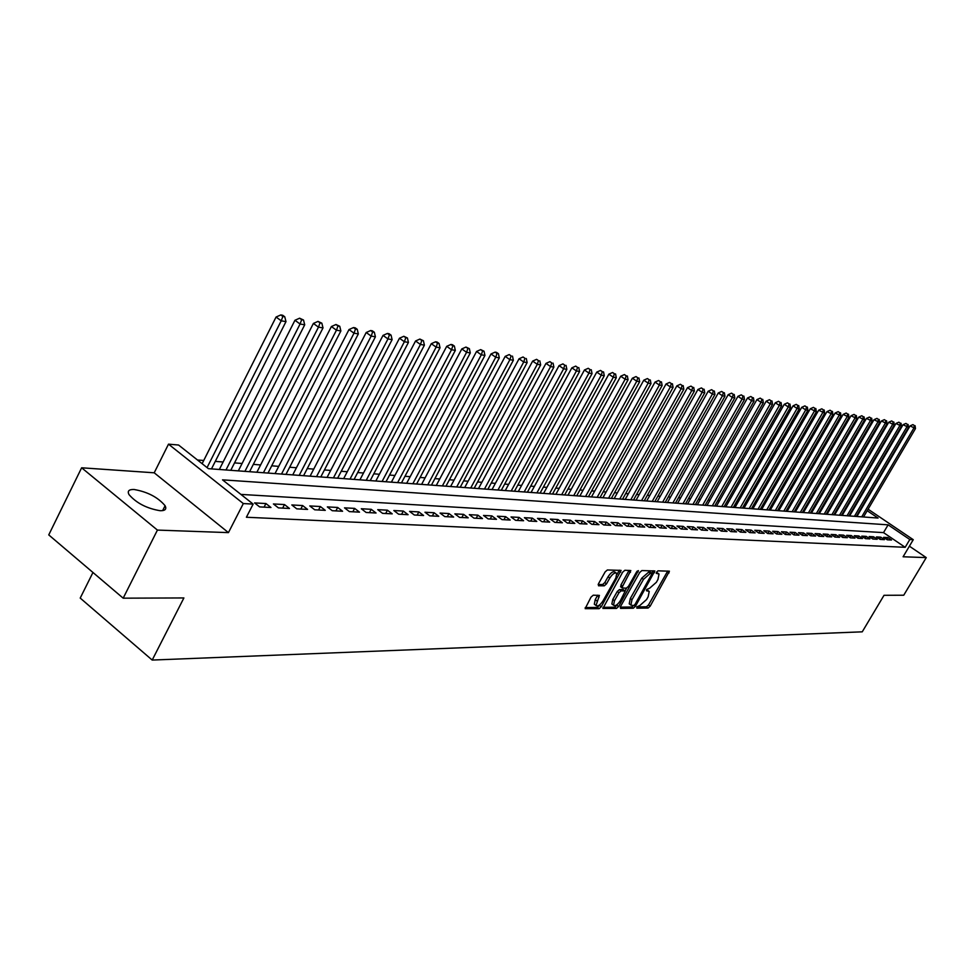 <?xml version="1.0" encoding="UTF-8"?>
<svg xmlns="http://www.w3.org/2000/svg" width="975" height="975" viewBox="0 0 975 975"><rect width="100%" height="100%" fill="white"/><g stroke="black" fill="none" stroke-linecap="round" stroke-linejoin="round"><path stroke-width="1.46" d="M636.858 606.889L636.858 608.181L648.082 608.034L650.167 606.182L669.423 571.192L658.015 570.838L656.541 572.142L656.297 573.349L659.051 574.031L657.942 579.503L656.358 582.307L649.606 588.254L646.669 589.558L646.425 590.74L649.24 591.423L648.131 596.81L646.547 599.588L639.795 605.56L636.858 606.889M160.132 510.717C165.177 510.803 166.835 509.133 165.092 505.708C157.926 497.274 147.603 491.875 134.123 489.499C128.871 489.34 127.177 491.047 129.017 494.605C136.403 503.1 146.774 508.475 160.132 510.717M593.239 595.201L590.996 597.151L585.158 608.656L599.064 608.692L601.27 606.767L621.075 570.399L607.364 569.973L605.134 571.911L598.467 583.818L598.516 585.78L604.281 585.804L606.511 583.867L609.802 578.004C612.653 573.751 614.969 572.215 616.748 573.398L615.822 578.065L603.013 600.88C600.125 605.17 597.797 606.706 596.018 605.487L599.418 595.396L593.239 595.201M123.179 598.175L48.75 534.897L81.632 467.793L157.426 530.083L123.179 598.175L183.897 597.943L152.197 660.063L862.253 631.824L884.02 595.298L903.74 595.225L926.25 557.602L903.094 556.774L913.258 539.687L909.809 539.504L905.178 547.304L246.395 517.25L253.147 504.099L243.323 503.563L168.504 444.161L178.571 445.027L208.418 468.67L878.061 518.054L867.202 510.717M157.426 530.083L228.442 532.618L243.323 503.563M620.502 606.535L620.539 608.4L633.311 608.229L635.432 606.352L654.847 570.96L641.891 570.57L639.746 572.447L620.502 606.535M616.419 608.461L602.903 608.437L622.672 572.179L624.865 570.278L630.813 570.558L622.611 586.268L622.257 587.986L626.316 588.193L628.485 586.292L636.651 571.825L638.406 570.631L618.589 606.56L616.419 608.461L614.737 607.206L602.964 607.352M926.25 557.602L909.395 546.183M887.274 539.797L891.516 540.016L887.908 537.566L883.642 537.335L887.274 539.797M880.12 539.419L884.422 539.65L880.791 537.176L876.464 536.933L880.12 539.419M872.857 539.041L877.22 539.273L873.563 536.774L869.188 536.543L872.857 539.041M865.483 538.651L869.919 538.883L866.239 536.384L861.79 536.14L865.483 538.651M858 538.261L862.509 538.492L858.804 535.97L854.295 535.726L858 538.261M850.407 537.859L854.977 538.102L851.26 535.555L846.678 535.312L850.407 537.859M842.705 537.457L847.348 537.7L843.607 535.141L838.963 534.885L842.705 537.457M834.892 537.054L839.597 537.298L835.831 534.714L831.114 534.458L834.892 537.054M826.946 536.64L831.724 536.884L827.946 534.288L823.156 534.02L826.946 536.64M818.878 536.213L823.741 536.469L819.938 533.849L815.063 533.581L818.878 536.213M810.7 535.787L815.624 536.043L811.797 533.398L806.861 533.13L810.7 535.787M802.376 535.348L807.385 535.604L803.534 532.947L798.525 532.679L802.376 535.348M793.93 534.909L799.013 535.165L795.149 532.496L790.055 532.216L793.93 534.909M785.35 534.458L790.518 534.727L786.63 532.021L781.45 531.741L785.35 534.458M776.636 533.995L781.877 534.276L777.965 531.546L772.7 531.265L776.636 533.995M767.776 533.532L773.102 533.812L769.165 531.07L763.827 530.778L767.776 533.532L769.165 531.07M758.769 533.057L764.193 533.349L760.232 530.583L754.796 530.278L758.769 533.057L760.232 530.583M749.617 532.582L755.125 532.874L751.14 530.083L745.619 529.778L749.617 532.582M740.318 532.094L745.912 532.387L741.914 529.583L736.296 529.267L740.318 532.094M730.86 531.594L736.552 531.899L732.53 529.059L726.814 528.755L730.86 531.594M721.244 531.095L727.033 531.399L722.975 528.548L717.173 528.231L721.244 531.095M711.47 530.583L717.356 530.888L713.273 528.011L707.375 527.694L711.47 530.583M701.513 530.059L707.509 530.376L703.402 527.475L697.405 527.146L701.513 530.059M691.397 529.535L697.491 529.852L693.371 526.927L687.253 526.585L691.397 529.535M681.111 528.998L687.302 529.315L683.158 526.366L676.943 526.025L681.111 528.998M670.629 528.438L676.943 528.779L672.762 525.793L666.437 525.452L670.629 528.438M659.977 527.889L666.388 528.218L662.183 525.22L655.748 524.867L659.977 527.889M649.118 527.317L655.651 527.658L651.422 524.623L644.877 524.27L649.118 527.317M638.077 526.732L644.731 527.085L640.477 524.026L633.811 523.66L638.077 526.732M626.828 526.147L633.604 526.5L629.326 523.417L622.538 523.051L626.828 526.147M615.371 525.549L622.269 525.915L617.967 522.795L611.057 522.417L615.371 525.549M603.708 524.94L610.74 525.306L606.401 522.161L599.357 521.783L603.708 524.94M591.825 524.318L598.979 524.684L594.628 521.528L587.45 521.125L591.825 524.318M579.723 523.685L587.011 524.062L582.623 520.869L575.311 520.467L579.723 523.685M567.377 523.039L574.811 523.417L570.399 520.199L562.953 519.785L567.377 523.039M554.799 522.368L562.38 522.771L557.932 519.517L550.351 519.102L554.799 522.368M541.99 521.698L549.705 522.112L545.232 518.822L537.493 518.395L541.99 521.698M528.913 521.016L536.786 521.43L532.289 518.115L524.392 517.676L528.913 521.016M515.58 520.321L523.612 520.735L519.09 517.396L511.034 516.945L515.58 520.321M501.991 519.602L510.181 520.041L505.623 516.653L497.408 516.202L501.991 519.602M488.109 518.883L496.47 519.322L491.888 515.897L483.515 515.446L488.109 518.883M473.96 518.139L482.491 518.578L477.872 515.141L469.328 514.666L473.96 518.139M459.505 517.384L468.219 517.835L463.576 514.349L454.85 513.874L459.505 517.384M444.758 516.604L453.643 517.067L448.975 513.557L440.066 513.069L444.758 516.604M429.707 515.824L438.774 516.299L434.07 512.74L424.978 512.241L429.707 515.824M414.326 515.007L423.589 515.495L418.86 511.912L409.573 511.4L414.326 515.007M398.617 514.191L408.086 514.69L403.321 511.058L393.839 510.534L398.617 514.191M382.566 513.35L392.23 513.849L387.441 510.193L377.752 509.657L382.566 513.35M366.161 512.484L376.045 513.008L371.219 509.303L361.311 508.755L366.161 512.484M349.391 511.607L359.495 512.143L354.644 508.389L344.516 507.841L349.391 511.607M332.243 510.705L342.578 511.253L337.691 507.463L327.332 506.903L332.243 510.705M314.706 509.791L325.272 510.352L320.361 506.525L309.77 505.94L314.706 509.791M296.766 508.852L307.576 509.413L302.628 505.55L291.805 504.952L296.766 508.852M278.411 507.89L289.478 508.475L284.493 504.562L273.414 503.953L278.411 507.89M259.618 506.903L270.952 507.5L265.931 503.539L254.585 502.917L259.618 506.903M905.178 547.304L883.521 532.618L240.91 494.41M852.272 511.412L851.589 511.29M844.898 510.766L844.131 510.705M837.391 510.181L836.574 510.12M829.774 509.584L828.896 509.511M822.035 508.974L821.096 508.901M814.186 508.353L813.187 508.28M806.215 507.731L805.167 507.646M798.135 507.097L797.014 507.012M789.921 506.452L788.738 506.366M781.584 505.806L780.329 505.708M773.114 505.135L771.798 505.038M764.522 504.465L763.12 504.355M755.783 503.783L754.321 503.661M746.911 503.088L745.363 502.966M737.904 502.381L736.271 502.247M728.739 501.662L727.033 501.528M719.44 500.931L717.649 500.784M709.971 500.187L708.094 500.041M700.355 499.432L698.392 499.273M690.58 498.664L688.533 498.505M680.648 497.884L678.49 497.713M670.532 497.092L668.289 496.921M660.258 496.287L657.906 496.104M649.789 495.471L647.351 495.276M639.149 494.63L636.602 494.435M628.327 493.777L625.67 493.569M617.309 492.923L614.53 492.704M606.097 492.034L603.208 491.814M594.677 491.144L591.667 490.9M583.05 490.23L579.918 489.986M571.216 489.304L567.95 489.048M559.163 488.353L555.762 488.085M546.878 487.39L543.355 487.122M534.373 486.415L530.692 486.123M521.625 485.416L517.798 485.111M508.621 484.392L504.66 484.087M495.373 483.356L491.254 483.027M481.869 482.296L477.579 481.955M468.097 481.211L463.649 480.87M454.045 480.114L449.426 479.749M439.725 478.993L434.911 478.615M425.1 477.847L420.103 477.445M410.17 476.678L404.978 476.263M394.936 475.471L389.549 475.057M379.385 474.252L373.791 473.813M363.492 473.009L357.691 472.558M347.271 471.742L341.238 471.266M330.683 470.438L324.431 469.95M313.743 469.109L307.247 468.597M296.424 467.756L289.673 467.22M278.716 466.367L271.708 465.806M260.605 464.941L253.329 464.368M242.08 463.491L234.524 462.893M223.129 462.004L215.28 461.382M203.726 460.48L197.45 459.993M92.954 572.483L80.218 598.077L152.197 660.063M228.442 532.618L154.208 472.802L81.632 467.793M154.208 472.802L168.504 444.161M852.15 511.339L856.83 503.612M909.809 539.504L888.115 524.842L222.519 479.846L253.147 504.099M868.091 509.194L913.258 539.687M883.521 532.618L888.115 524.842M887.908 537.566L886.775 539.455M880.791 537.176L879.645 539.102M873.563 536.774L872.406 538.736M866.239 536.384L865.069 538.371M858.804 535.97L857.61 537.993M851.26 535.555L850.054 537.615M843.607 535.141L842.376 537.237M835.831 534.714L834.588 536.847M827.946 534.288L826.678 536.445M819.938 533.849L818.647 536.055M811.797 533.398L810.493 535.641M803.534 532.947L802.206 535.226M795.149 532.496L793.796 534.812M786.63 532.021L785.253 534.385M777.965 531.546L776.575 533.959M751.14 530.083L749.702 532.582M741.914 529.583L740.464 532.106M732.53 529.059L731.067 531.607M722.975 528.548L721.512 531.107M713.273 528.011L711.799 530.595M703.402 527.475L701.915 530.083M693.371 526.927L691.872 529.559M683.158 526.366L681.647 529.023M672.762 525.793L671.251 528.474M662.183 525.22L660.66 527.926M651.422 524.623L649.898 527.353M640.477 524.026L638.93 526.78M629.326 523.417L627.766 526.195M617.967 522.795L616.395 525.598M606.401 522.161L604.829 525.001M594.628 521.528L593.032 524.379M582.623 520.869L581.027 523.746M570.399 520.199L568.791 523.112M557.932 519.517L556.323 522.454M545.232 518.822L543.611 521.783M532.289 518.115L530.644 521.113M519.09 517.396L517.433 520.418M505.623 516.653L503.953 519.712M491.888 515.897L490.206 518.992M477.872 515.141L476.19 518.249M463.576 514.349L461.87 517.506M448.975 513.557L447.269 516.738M434.07 512.74L432.352 515.958M418.86 511.912L417.129 515.153M403.321 511.058L401.566 514.349M387.441 510.193L385.686 513.508M371.219 509.303L369.452 512.655M354.644 508.389L352.852 511.79M337.691 507.463L335.888 510.9M320.361 506.525L318.545 509.998M302.628 505.55L300.812 509.06M284.493 504.562L282.652 508.109M265.931 503.539L264.091 507.134M648.546 590.911L646.62 589.643M658.381 573.544L656.467 572.276M636.833 606.938L646.425 606.816L648.521 604.963L667.717 571.009M651.787 573.288L653.14 570.753M620.222 607.145L631.642 606.998L633.433 605.633M633.604 605.633L635.103 604.317L652.092 573.519L650.313 573.373L643.488 579.357L631.995 599.686L630.886 605.061L633.604 605.633M650.447 572.374L651.848 573.398M629.947 604.366L629.216 603.817L630.325 598.455L641.806 578.126L648.631 572.142L650.167 572.167M620.941 586.926L620.917 585.012L629.094 570.351M626.584 588.144L625.036 590.899M617.504 604.244L616.907 605.304L618.589 606.56M614.482 600.71L613.555 605.231C615.286 606.377 617.565 604.853 620.38 600.661L625.194 591.045L621.136 590.85L618.954 592.751L614.482 600.71L612.788 599.442L611.861 603.976L612.519 604.463M623.561 589.912L624.817 590.85M612.788 599.442L617.26 591.496L619.442 589.595L623.135 589.595M614.737 607.206L616.907 605.304M595.006 604.732L594.311 604.22L595.237 599.649L597.663 595.189M616.078 572.91L615.03 572.13C613.251 570.948 610.935 572.483 608.083 576.737L609.802 578.004M598.15 584.5L602.574 584.525L604.793 582.599L608.083 576.737M617.004 574.482L619.332 570.18M585.219 607.571L597.37 607.425L600.173 604.439M863.521 516.982L915.476 428.561L910.077 425.892L856.915 516.494M914.379 425.575L912.917 424.625L914.379 425.575L913.746 428.269L861.717 516.847M915.074 425.697L915.476 428.561M910.077 425.892L912.917 424.625M856.257 516.445L908.517 427.379L903.069 424.698L849.603 515.946M907.396 424.369L905.933 423.418L907.396 424.369L906.75 427.087L854.429 516.311M908.103 424.491L908.517 427.379M903.069 424.698L905.933 423.418M848.896 515.897L901.448 426.185L895.964 423.467L842.193 515.409M900.315 423.15L898.84 422.187L900.315 423.15L899.669 425.88L847.031 515.763M901.034 423.272L901.448 426.185M895.964 423.467L898.84 422.187M841.425 515.348L894.282 424.966L888.749 422.236L834.661 514.849M893.137 421.907L891.65 420.932L893.137 421.907L892.478 424.661L839.536 515.202M893.856 422.029L894.282 424.966M888.749 422.236L891.65 420.932M833.844 514.788L887.006 423.723L881.424 420.981L827.032 514.288M885.848 420.639L884.349 419.664L885.848 420.639L885.178 423.418L831.931 514.642M886.58 420.773L887.006 423.723M881.424 420.981L884.349 419.664M826.142 514.215L879.621 422.48L874.002 419.701L819.28 513.715M878.451 419.372L876.939 418.385L878.451 419.372L877.768 422.163L824.204 514.081M879.194 419.494L879.621 422.48M874.002 419.701L876.939 418.385M818.342 513.642L872.138 421.2L866.458 418.409L811.419 513.13M870.931 418.068L869.42 417.081L870.931 418.068L870.248 420.883L816.368 513.496M871.687 418.202L872.138 421.2M866.458 418.409L869.42 417.081M810.408 513.057L864.533 419.908L858.792 417.093L803.424 512.545M863.314 416.752L861.778 415.752L863.314 416.752L862.607 419.579L808.409 512.911M864.082 416.886L864.533 419.908M858.792 417.093L861.778 415.752M802.364 512.472L856.806 418.592L851.029 415.752L795.332 511.948M855.562 415.411L854.027 414.412L855.562 415.411L854.856 418.263L800.341 512.314M856.342 415.545L856.806 418.592M851.029 415.752L854.027 414.412M794.198 511.863L848.957 417.263L843.131 414.399L787.093 511.339M847.702 414.058L846.166 413.047L847.702 414.058L846.983 416.934L792.139 511.717M848.494 414.192L848.957 417.263M843.131 414.399L846.166 413.047M785.911 511.253L840.998 415.911L835.112 413.022L778.745 510.729M839.719 412.669L838.171 411.657L839.719 412.669L838.987 415.569L783.815 511.095M840.523 412.815L840.998 415.911M835.112 413.022L838.171 411.657M777.489 510.632L832.906 414.533L826.971 411.621L770.262 510.096M831.614 411.267L830.054 410.243L831.614 411.267L830.871 414.192L775.357 510.473M832.431 411.413L832.906 414.533M826.971 411.621L830.054 410.243M768.934 509.998L824.692 413.144L818.695 410.207L761.646 509.462M823.375 409.853L821.803 408.817L823.375 409.853L822.62 412.791L766.777 509.84M824.204 409.987L824.692 413.144M818.695 410.207L821.803 408.817M760.244 509.364L816.343 411.73L810.298 408.769L752.895 508.816M815.003 408.403L813.43 407.367L815.003 408.403L814.235 411.365L758.05 509.194M815.843 408.549L816.343 411.73M810.298 408.769L813.43 407.367M751.42 508.706L807.873 410.28L805.728 409.914L801.755 407.294L744.01 508.17M806.496 406.941L804.911 405.893L806.496 406.941L805.728 409.914L749.19 508.548M807.361 407.087L807.873 410.28M801.755 407.294L804.911 405.893M742.45 508.048L799.244 408.817L797.075 408.452L793.077 405.807L734.979 507.5M797.855 405.442L796.258 404.381L797.855 405.442L797.075 408.452L740.196 507.878M798.732 405.588L799.244 408.817M793.077 405.807L796.258 404.381M733.346 507.378L790.493 407.331L788.275 406.953L784.266 404.296L725.802 506.817M789.08 403.918L787.471 402.858L789.08 403.918L788.275 406.953L731.043 507.207M789.969 404.077L790.493 407.331M784.266 404.296L787.471 402.858M724.084 506.695L781.597 405.819L779.342 405.442L775.308 402.76L716.479 506.135M780.158 402.383L778.537 401.31L780.158 402.383L779.342 405.442L721.756 506.525M781.048 402.541L781.597 405.819M775.308 402.76L778.537 401.31M714.675 506.001L772.541 404.284L770.262 403.894L766.192 401.188L706.997 505.44M771.079 400.81L769.458 399.738L771.079 400.81L770.262 403.894L712.298 505.83M771.993 400.969L772.541 404.284M766.192 401.188L769.458 399.738M705.12 505.294L763.34 402.724L761.024 402.322L756.929 399.604L697.357 504.721M761.853 399.226L760.22 398.129L761.853 399.226L761.024 402.322L702.695 505.123M762.779 399.384L763.34 402.724M756.929 399.604L760.22 398.129M695.394 504.575L753.992 401.127L751.628 400.725L747.508 397.983L687.57 504.002M752.481 397.605L750.835 396.496L752.481 397.605L751.628 400.725L692.932 504.404M753.419 397.763L753.992 401.127M747.508 397.983L750.835 396.496M685.51 503.856L744.473 399.518L742.072 399.104L737.929 396.337L677.601 503.271M742.938 395.947L741.28 394.851L742.938 395.947L742.072 399.104L683.012 503.661M743.901 396.118L744.473 399.518M737.929 396.337L741.28 394.851M675.456 503.112L734.797 397.873L732.359 397.459L728.191 394.668L667.473 502.527M733.237 394.278L731.567 393.157L733.237 394.278L732.359 397.459L672.908 502.917M734.212 394.448L734.797 397.873M728.191 394.668L731.567 393.157M665.23 502.357L724.961 396.203L722.463 395.777L718.283 392.962L657.174 501.759M723.365 392.572L721.683 391.45L723.365 392.572L722.463 395.777L662.647 502.162M724.352 392.742L724.961 396.203M718.283 392.962L721.683 391.45M654.822 501.589L714.943 394.497L712.408 394.071L708.191 391.231L646.693 500.992M713.31 390.829L711.628 389.695L713.31 390.829L712.408 394.071L652.202 501.394M714.334 391.012L714.943 394.497M708.191 391.231L711.628 389.695M644.243 500.809L704.754 392.767L702.171 392.328L697.929 389.476L636.041 500.199M703.097 389.062L701.403 387.928L703.097 389.062L702.171 392.328L641.574 500.614M704.121 389.244L704.754 392.767M697.929 389.476L701.403 387.928M633.482 500.017L694.383 390.999L691.763 390.561L687.497 387.672L625.194 499.407M692.689 387.27L690.983 386.112L692.689 387.27L691.763 390.561L630.764 499.809M693.737 387.453L694.383 390.999M687.497 387.672L690.983 386.112M622.525 499.212L683.828 389.208L681.159 388.757L676.857 385.856L614.153 498.591M682.11 385.442L680.392 384.284L682.11 385.442L681.159 388.757L619.759 499.005M683.17 385.625L683.828 389.208M676.857 385.856L680.392 384.284M611.374 498.383L673.079 387.38L670.361 386.929L666.035 383.992L602.916 497.762M671.324 383.577L669.593 382.407L671.324 383.577L670.361 386.929L608.558 498.176M672.409 383.76L673.079 387.38M666.035 383.992L669.593 382.407M600.027 497.543L662.135 385.527L659.368 385.052L655.017 382.102L591.484 496.921M660.355 381.676L658.612 380.506L660.355 381.676L659.368 385.052L597.151 497.335M661.452 381.871L662.135 385.527M655.017 382.102L658.612 380.506M588.461 496.689L650.983 383.638L648.168 383.151L643.793 380.177L579.832 496.056M649.167 379.75L647.424 378.556L649.167 379.75L648.168 383.151L585.548 496.482M650.301 379.945L650.983 383.638M643.793 380.177L647.424 378.556M576.7 495.824L639.637 381.7L636.773 381.213L632.361 378.215L567.986 495.19M637.784 377.776L636.029 376.582L637.784 377.776L636.773 381.213L573.727 495.605M638.93 377.983L639.637 381.7M632.361 378.215L636.029 376.582M564.708 494.947L628.071 379.738L625.146 379.238L620.722 376.216L555.908 494.288M626.182 375.777L624.414 374.571L626.182 375.777L625.146 379.238L561.685 494.715M627.352 375.984L628.071 379.738M620.722 376.216L624.414 374.571M552.508 494.045L616.298 377.739L613.312 377.227L608.851 374.181L543.599 493.387M614.372 373.73L612.58 372.511L614.372 373.73L613.312 377.227L549.413 493.813M615.554 373.937L616.298 377.739M608.851 374.181L612.58 372.511M540.065 493.131L604.281 375.704L601.246 375.18L596.761 372.097L531.07 492.46M602.318 371.658L600.527 370.427L602.318 371.658L601.246 375.18L536.92 492.899M603.537 371.865L604.281 375.704M596.761 372.097L600.527 370.427M527.39 492.192L592.044 373.62L588.949 373.096L584.439 369.988L518.298 491.522M590.046 369.537L588.242 368.294L590.046 369.537L588.949 373.096L524.184 491.961M591.289 369.744L592.044 373.62M584.439 369.988L588.242 368.294M514.471 491.242L579.577 371.499L576.42 370.963L571.874 367.831L505.282 490.559M577.529 367.368L575.713 366.112L577.529 367.368L576.42 370.963L511.205 490.998M578.797 367.587L579.577 371.499M571.874 367.831L575.713 366.112M501.296 490.267L566.853 369.342L563.635 368.794L559.053 365.625L492.009 489.584M564.769 365.162L562.941 363.894L564.769 365.162L563.635 368.794L497.969 490.023M566.048 365.381L566.853 369.342M559.053 365.625L562.941 363.894M487.878 489.279L553.873 367.136L550.595 366.576L545.988 363.383L478.481 488.585M551.753 362.919L549.912 361.64L551.753 362.919L550.595 366.576L484.477 489.023M553.069 363.139L553.873 367.136M545.988 363.383L549.912 361.64M474.191 488.268L540.65 364.894L537.298 364.321L532.655 361.091L464.685 487.573M538.468 360.616L536.616 359.336L538.468 360.616L537.298 364.321L470.718 488.012M539.809 360.847L540.65 364.894M532.655 361.091L536.616 359.336M460.224 487.244L527.146 362.59L523.721 362.018L519.066 358.763L450.608 486.525M524.928 358.276L523.063 356.984L524.928 358.276L523.721 362.018L456.69 486.976M526.293 358.52L527.146 362.59M519.066 358.763L523.063 356.984M445.977 486.184L513.362 360.25L509.876 359.665L505.184 356.375L436.264 485.477M511.107 355.887L509.218 354.583L511.107 355.887L509.876 359.665L442.37 485.928M512.497 356.131L513.362 360.25M505.184 356.375L509.218 354.583M431.438 485.111L499.31 357.862L495.739 357.264L491.022 353.949L421.614 484.392M496.994 353.45L498.42 353.693L496.531 352.377L495.105 352.133L496.994 353.45L495.739 357.264L427.757 484.843M498.42 353.693L499.31 357.862M491.022 353.949L495.105 352.133M416.605 484.027L484.953 355.424L481.309 354.815L476.556 351.463L406.66 483.295M482.588 350.963L484.039 351.219L480.687 349.623L482.588 350.963L481.309 354.815L412.852 483.746M484.039 351.219L484.953 355.424M476.556 351.463L480.687 349.623M401.468 482.905L470.291 352.938L466.574 352.304L461.797 348.928L391.402 482.162M467.878 348.416L469.365 348.672L465.965 347.076L467.878 348.416L466.574 352.304L397.629 482.625M469.365 348.672L470.291 352.938M461.797 348.928L465.965 347.076M386.003 481.772L455.325 350.391L451.535 349.745L446.708 346.332L375.826 481.016M452.851 345.82L454.374 346.088L452.437 344.723L450.925 344.467L452.851 345.82L451.535 349.745L382.09 481.479M454.374 346.088L455.325 350.391M446.708 346.332L450.925 344.467M370.22 480.602L440.03 347.795L436.154 347.137L431.303 343.688L359.909 479.846M437.507 343.176L439.055 343.444L437.117 342.067L435.569 341.798L437.507 343.176L436.154 347.137L366.222 480.309M439.055 343.444L440.03 347.795M431.303 343.688L435.569 341.798M354.096 479.42L424.405 345.138L420.444 344.467L415.557 340.994L343.663 478.64M421.822 340.458L423.406 340.738L419.872 339.068L421.822 340.458L420.444 344.467L350.013 479.115M423.406 340.738L424.405 345.138M415.557 340.994L419.872 339.068M337.618 478.201L408.428 342.432L404.381 341.737L399.47 338.227L327.052 477.421M405.795 337.691L407.416 337.972L403.821 336.29L405.795 337.691L404.381 341.737L333.45 477.896M407.416 337.972L408.428 342.432M399.47 338.227L403.821 336.29M320.787 476.958L392.108 339.653L387.965 338.947L383.017 335.4L310.087 476.166M389.403 334.864L391.06 335.144L389.086 333.73L387.428 333.45L389.403 334.864L387.965 338.947L316.522 476.641M391.06 335.144L392.108 339.653M383.017 335.4L387.428 333.45M303.578 475.69L375.412 336.814L371.183 336.095L366.198 332.512L292.744 474.886M372.645 331.963L374.339 332.256L372.352 330.83L370.658 330.537L372.645 331.963L371.183 336.095L299.215 475.361M374.339 332.256L375.412 336.814M366.198 332.512L370.658 330.537M285.98 474.386L358.337 333.913L354.01 333.182L349.001 329.562L275.011 473.582M355.509 329.002L357.24 329.306L355.241 327.856L353.511 327.563L355.509 329.002L354.01 333.182L281.519 474.057M357.24 329.306L358.337 333.913M349.001 329.562L353.511 327.563M267.991 473.07L340.872 330.952L336.448 330.196L331.403 326.54L256.876 472.241M337.984 325.979L339.751 326.284L335.961 324.517L337.984 325.979L336.448 330.196L263.433 472.729M339.751 326.284L340.872 330.952M331.403 326.54L335.961 324.517M249.588 471.705L323.005 327.917L318.472 327.149L313.389 323.444L238.327 470.876M320.032 322.871L321.847 323.188L317.996 321.397L320.032 322.871L318.472 327.149L244.92 471.364M321.847 323.188L323.005 327.917M313.389 323.444L317.996 321.397M230.758 470.316L304.712 324.809L300.068 324.017L294.95 320.275L219.338 469.475M301.665 319.702L303.517 320.019L299.618 318.203L301.665 319.702L300.068 324.017L225.981 469.962M303.517 320.019L304.712 324.809M294.95 320.275L299.618 318.203M211.478 468.902L285.98 321.628L281.227 320.812L276.071 317.033L202.118 463.686M282.86 316.448L284.761 316.778L282.701 315.266L280.8 314.937L282.86 316.448L281.227 320.812L207.066 467.598M284.761 316.778L285.98 321.628M276.071 317.033L280.8 314.937M646.583 589.729L648.131 590.862M656.419 572.362L657.979 573.483M667.4 571.691L669.069 572.898M648.521 604.963L650.167 606.182M646.425 606.816L648.082 608.034M652.823 571.447L654.505 572.678M634.152 605.402L635.432 606.352M631.642 606.998L633.311 608.229M648.631 572.142L650.313 573.373M641.806 578.126L643.488 579.357M630.325 598.455L631.995 599.686M628.765 571.058L630.472 572.301M620.917 585.012L622.611 586.268M637.162 571.118L638.162 571.85M619.442 589.595L621.136 590.85M617.26 591.496L618.954 592.751M597.37 595.847L599.077 597.114M595.237 599.649L596.932 600.929M604.793 582.599L606.511 583.867M602.574 584.525L604.281 585.804M619.015 570.899L620.722 572.154M599.576 605.499L601.27 606.767M597.37 607.425L599.064 608.692M165.092 505.708L162.63 510.62M650.41 572.288L651.946 573.41M629.216 603.817L630.886 605.061M620.563 586.731L622.257 587.986M611.861 603.976L613.555 605.231M623.5 589.79L624.951 590.862M594.311 604.22L596.018 605.487"/></g></svg>
